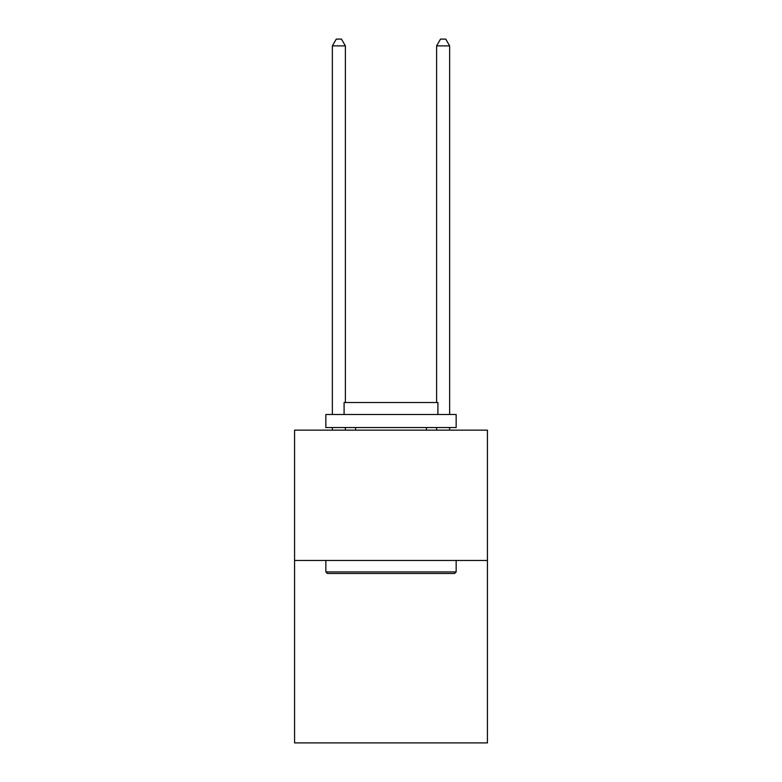 <?xml version="1.0" encoding="UTF-8"?>
<svg xmlns="http://www.w3.org/2000/svg" width="782" height="782" viewBox="0 0 782 782"><rect width="100%" height="100%" fill="white"/><g stroke="black" fill="none" stroke-linecap="round" stroke-linejoin="round"><path stroke-width="1.17" d="M487.43 560.459L487.43 742.9L294.57 742.9L294.57 430.149L487.43 430.149L487.43 560.459L294.57 560.459M327.404 573.489L325.84 571.925L456.16 571.925L454.596 573.489L327.404 573.489M456.16 414.509L456.16 427.539L325.84 427.539L325.84 414.509L456.16 414.509M344.09 414.509L344.09 402.515L437.91 402.515L437.91 414.509M456.16 560.459L456.16 571.925M325.84 560.459L325.84 571.925M426.444 427.539L426.444 430.149M355.556 427.539L355.556 430.149M345.39 402.515L345.39 45.874L332.36 45.874L332.36 414.509M332.36 427.539L332.36 430.149M345.39 427.539L345.39 430.149M332.36 45.874L336.27 39.1L341.48 39.1L345.39 45.874M449.64 430.149L449.64 427.539M449.64 414.509L449.64 45.874L436.61 45.874L436.61 402.515M436.61 430.149L436.61 427.539M436.61 45.874L440.52 39.1L445.73 39.1L449.64 45.874"/></g></svg>
